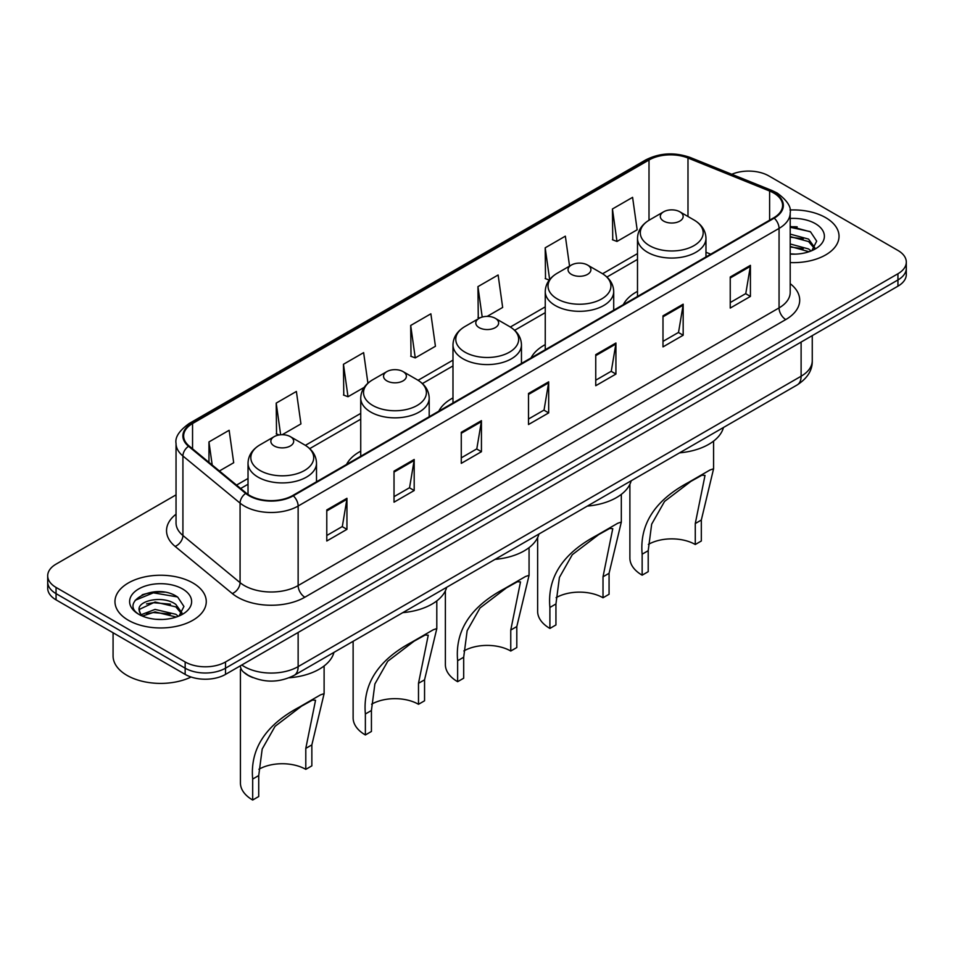 <?xml version="1.0" encoding="UTF-8"?>
<svg xmlns="http://www.w3.org/2000/svg" width="954" height="954" viewBox="0 0 954 954"><rect width="100%" height="100%" fill="white"/><g stroke="black" fill="none" stroke-linecap="round" stroke-linejoin="round"><path stroke-width="1.43" d="M360.731 451.159A50.407 29.097 0 0 0 346.541 464.443M452.983 397.901A50.407 29.097 0 0 0 438.792 411.186M545.247 344.632A50.407 29.097 0 0 0 531.056 357.917M637.499 291.364A50.407 29.097 0 0 0 623.32 304.648M252.893 677.602A28.525 16.468 180 0 1 244.856 673.166L243.556 672.069A19.02 12.724 129.5 0 1 240.241 665.892M164.422 592.172A38.041 21.966 0 0 0 142.158 594.819M797.186 226.849A38.041 21.966 0 0 0 790.198 226.825M176.037 494.864L56.059 564.136A28.525 16.468 0 0 0 47.7 575.787L47.7 588.213A28.525 16.468 0 0 0 56.059 599.851L185.159 674.395A28.525 16.468 0 0 0 225.514 674.395L897.941 286.164A28.525 16.468 0 0 0 906.3 274.525L906.3 268.312A28.525 16.468 0 0 1 897.941 279.951A28.525 16.468 0 0 0 906.3 268.312L906.3 262.1A28.525 16.468 0 0 0 897.941 250.449L768.841 175.918A28.525 16.468 0 0 0 731.801 174.272M47.7 575.787A28.525 16.468 0 0 0 56.059 587.437L185.159 661.969A28.525 16.468 0 0 0 225.514 661.969L225.514 668.182L897.941 279.951L225.514 668.182A28.525 16.468 0 0 1 185.159 668.182A28.525 16.468 0 0 0 225.514 668.182L225.514 674.395M56.059 587.437L56.059 593.638L185.159 668.182L56.059 593.638A28.525 16.468 0 0 1 47.7 582A28.525 16.468 0 0 0 56.059 593.638L56.059 599.851M825.663 217.643A45.649 26.354 0 0 0 789.984 209.999A45.649 26.354 0 0 1 825.663 217.643A45.649 26.354 0 0 1 839.031 236.282A45.649 26.354 0 0 0 825.663 217.643M192.899 582.966A45.649 26.354 0 0 0 143.148 577.253A45.649 26.354 0 0 0 114.969 601.604A45.649 26.354 0 0 0 128.337 620.243A45.649 26.354 0 0 0 178.088 625.955A45.649 26.354 0 0 0 206.267 601.604A45.649 26.354 0 0 0 192.899 582.966A45.649 26.354 0 0 0 143.148 577.253A45.649 26.354 0 0 0 114.969 601.604A45.649 26.354 0 0 0 128.337 620.243A45.649 26.354 0 0 0 178.088 625.955A45.649 26.354 0 0 0 206.267 601.604A45.649 26.354 0 0 0 192.899 582.966M773.682 192.994A30.433 17.566 180 0 1 782.59 205.42A30.433 17.566 180 0 1 773.682 217.834L292.759 495.496A30.433 17.566 180 0 1 246.311 493.158L189.154 446.019A30.433 17.566 180 0 1 183.645 435.942A30.433 17.566 180 0 1 192.553 423.528L649.006 159.998A30.433 17.566 180 0 1 687.989 158.018L769.616 191.027A30.433 17.566 180 0 1 773.682 192.994M774.219 192.684A31.196 18.007 0 0 0 770.057 190.669L688.418 157.66A31.196 18.007 0 0 0 648.47 159.688L192.016 423.218A31.196 18.007 0 0 0 188.522 446.281L245.679 493.409A31.196 18.007 0 0 0 293.295 495.806L774.219 218.144A31.196 18.007 0 0 0 774.219 192.684M326.781 509.937L326.781 541.001L346.946 529.351L346.946 498.298L326.781 509.937M326.781 535.492L342.319 526.525L346.874 499.324A7.608 4.388 -120 0 0 346.946 498.298M342.176 526.596L346.946 529.351M394.026 471.121L394.026 502.174L414.191 490.535L414.191 459.47L394.026 471.121M394.026 496.664L409.564 487.697L414.108 460.508A7.608 4.388 -120 0 0 414.191 459.47M409.421 487.78L414.191 490.535M461.271 432.293L461.271 463.358L481.436 451.707L481.436 420.654L461.271 432.293M461.271 457.848L476.797 448.869L481.353 421.68A7.608 4.388 -120 0 0 481.436 420.654M476.666 448.952L481.436 451.707M730.239 277.006L730.239 308.07L750.416 296.42L750.416 265.355L730.239 277.006M730.239 302.549L745.778 293.582L750.333 266.393A7.608 4.388 -120 0 0 750.416 265.355M745.634 293.665L750.416 296.42M662.994 315.834L662.994 346.886L683.171 335.236L683.171 304.183L662.994 315.834M662.994 341.377L678.532 332.409L683.088 305.208A7.608 4.388 -120 0 0 683.171 304.183M678.401 332.481L683.171 335.236M595.749 354.649L595.749 385.714L615.926 374.063L615.926 343.011L595.749 354.649M595.749 380.205L611.287 371.225L615.843 344.036A7.608 4.388 -120 0 0 615.926 343.011M611.156 371.309L615.926 374.063M528.504 393.477L528.504 424.53L548.681 412.891L548.681 381.827L528.504 393.477M528.504 419.021L544.042 410.053L548.598 382.864A7.608 4.388 -120 0 0 548.681 381.827M543.911 410.137L548.681 412.891M790.198 262.577A45.649 26.354 0 0 0 839.031 236.282A45.649 26.354 0 0 1 790.198 262.577M225.514 661.969L897.941 273.75A28.525 16.468 0 0 0 906.3 262.1M282.217 434.714L300.939 423.91L296.384 391.45L276.207 403.101L276.541 433.975M219.408 470.978L233.694 462.726L229.139 430.278L208.962 441.929L208.962 462.368M487.172 316.382L502.663 307.438L498.119 274.99L477.942 286.629L478.264 317.503M569.562 266.118L565.352 236.163L545.187 247.813L545.509 278.687M612.432 208.986L616.988 241.445L637.153 229.795L632.597 197.347L612.432 208.986L612.754 239.859M367.922 383.198L363.629 352.634L343.452 364.285L343.774 395.147M410.697 325.457L415.252 357.905L435.429 346.266L430.874 313.806L410.697 325.457L411.019 356.331M415.252 357.905L410.697 356.212M479.671 318.028L477.942 317.384M477.942 286.629L482.211 317.05M549.254 280.082L545.187 278.556M545.187 247.813L549.647 279.582M616.988 241.445L612.432 239.74M343.452 364.285L348.007 396.733L364.166 387.396M348.007 396.733L343.452 395.028M279.176 434.964L276.207 433.855M276.207 403.101L280.655 434.786M208.962 441.929L212.205 465.039M790.198 253.836L795.433 254.146M790.198 243.974L808.587 248.958L811.091 250.974M790.198 246.442L809.04 251.737M790.198 234.124L808.587 239.096L814.752 247.623M790.198 236.58L808.587 241.565L814.275 248.267M790.198 254.086A31.005 17.899 0 0 0 815.3 248.934A31.005 17.899 0 0 0 815.3 223.618A31.005 17.899 0 0 0 790.198 218.478M811.83 250.675L816.684 241.135L810.542 231.87L790.198 226.325M790.198 227.279L810.125 231.595M790.198 237.141L803.256 238.846M790.198 247.003L803.256 248.708M629.89 484.286L629.89 558.09A41.845 24.16 0 0 0 642.149 575.167L642.149 554.191C639.418 524.295 654.897 500.349 688.585 482.366L710.038 469.976L713.58 468.784L701.321 520.037L701.321 541.001L695.275 544.495A33.283 19.211 0 0 0 648.362 544.412M695.275 544.495L695.275 523.531L705.018 475.402L701.929 475.223L690.899 481.376L664.556 501.434L651.665 524.163L648.207 550.697L648.207 571.673L642.149 575.167M663.662 221.101A11.412 6.583 0 0 0 679.808 221.101A11.412 6.583 0 0 0 679.808 211.788L693.975 219.969A31.446 18.162 0 0 1 693.975 245.643A31.446 18.162 0 0 1 649.495 245.643A31.446 18.162 0 0 1 649.495 219.969C641.756 224.56 637.761 230.677 637.499 238.297A34.237 19.76 0 0 0 647.527 252.273A34.237 19.76 0 0 0 684.841 256.554A34.237 19.76 0 0 0 705.972 238.297C705.721 230.677 701.715 224.56 693.975 219.969L679.808 211.788A11.412 6.583 0 0 0 663.662 211.788A11.412 6.583 0 0 0 663.662 221.101M679.582 452.84A52.303 30.194 0 0 0 723.454 427.511M710.038 469.976L688.585 482.366L710.038 469.976M537.639 537.555L537.639 611.347A41.845 24.16 0 0 0 549.898 628.436L549.898 607.459C547.155 577.564 562.633 553.618 596.322 535.623L617.787 523.233L621.328 522.053L609.069 573.294L609.069 594.27L603.011 597.764A33.283 19.211 0 0 0 556.099 597.669M603.011 597.764L603.011 576.788L612.766 528.659L609.678 528.48L598.635 534.645L572.293 554.691L559.414 577.432L555.943 603.965L555.943 624.942L549.898 628.436M571.41 274.37A11.412 6.583 0 0 0 587.545 274.37A11.412 6.583 0 0 0 587.545 265.045L601.712 273.226A31.446 18.162 0 0 1 601.712 298.912A31.446 18.162 0 0 1 557.243 298.912A31.446 18.162 0 0 1 557.243 273.226C549.492 277.829 545.497 283.934 545.247 291.554A34.237 19.76 0 0 0 555.276 305.53A34.237 19.76 0 0 0 592.577 309.823A34.237 19.76 0 0 0 613.708 291.554C613.458 283.934 609.463 277.829 601.712 273.226L587.545 265.045A11.412 6.583 0 0 0 571.41 265.045A11.412 6.583 0 0 0 571.41 274.37M587.318 506.097A52.303 30.194 0 0 0 631.19 480.78M617.787 523.233L596.322 535.623L617.787 523.233M445.375 590.812L445.375 664.616A41.845 24.16 0 0 0 457.634 681.693L457.634 660.728C454.903 630.821 470.382 606.875 504.07 588.892L525.523 576.502L529.065 575.322L516.806 626.563L516.806 647.539L510.76 651.033A33.283 19.211 0 0 0 463.847 650.938M510.76 651.033L510.76 630.057L520.502 581.928L517.414 581.749L506.371 587.914L480.041 607.96L467.15 630.701L463.692 657.234L463.692 678.199L457.634 681.693M479.146 327.627A11.412 6.583 0 0 0 495.293 327.627A11.412 6.583 0 0 0 495.293 318.314L509.46 326.495A31.446 18.162 0 0 1 509.46 352.169A31.446 18.162 0 0 1 464.98 352.169A31.446 18.162 0 0 1 464.98 326.495C457.24 331.098 453.233 337.203 452.983 344.823A34.237 19.76 0 0 0 463.012 358.799A34.237 19.76 0 0 0 500.325 363.08A34.237 19.76 0 0 0 521.456 344.823C521.206 337.203 517.199 331.098 509.46 326.495L495.293 318.314A11.412 6.583 0 0 0 479.146 318.314A11.412 6.583 0 0 0 479.146 327.627M495.066 559.366A52.303 30.194 0 0 0 538.938 534.037M525.523 576.502L504.07 588.892L525.523 576.502M353.123 641.315L353.123 717.885A41.845 24.16 0 0 0 365.37 734.962L365.37 713.986C362.639 684.09 378.118 660.144 411.806 642.161L433.271 629.771L436.813 628.579L424.554 679.82L424.554 700.796L418.496 704.29A33.283 19.211 0 0 0 371.583 704.207M418.496 704.29L418.496 683.314L428.251 635.197L425.162 635.018L414.119 641.171L387.777 661.229L374.886 683.958L371.428 710.491L371.428 731.468L365.37 734.962M386.895 380.896A11.412 6.583 0 0 0 403.029 380.896A11.412 6.583 0 0 0 403.029 371.583L417.196 379.764A31.446 18.162 0 0 1 417.196 405.438A31.446 18.162 0 0 1 372.728 405.438A31.446 18.162 0 0 1 372.728 379.764C364.977 384.355 360.982 390.472 360.731 398.092A34.237 19.76 0 0 0 370.76 412.068A34.237 19.76 0 0 0 408.062 416.349A34.237 19.76 0 0 0 429.193 398.092C428.942 390.472 424.947 384.355 417.196 379.764L403.029 371.583A11.412 6.583 0 0 0 386.895 371.583A11.412 6.583 0 0 0 386.895 380.896M402.803 612.635A52.303 30.194 0 0 0 446.675 587.306M433.271 629.771L411.806 642.161L433.271 629.771M240.42 669.505L240.42 782.948A41.845 24.16 0 0 0 252.679 800.024L252.679 779.06C249.948 749.152 265.415 725.207 299.103 707.224L320.568 694.834L324.11 693.653L311.851 744.895L311.851 765.859L305.793 769.353A33.283 19.211 0 0 0 258.892 769.27M305.793 769.353L305.793 748.389L315.547 700.26L312.459 700.081L301.416 706.246L275.086 726.292L262.195 749.033L258.725 775.566L258.725 796.53L252.679 800.024M274.192 445.959A11.412 6.583 0 0 0 290.338 445.959A11.412 6.583 0 0 0 290.338 436.646L304.505 444.826A31.446 18.162 0 0 1 304.505 470.501A31.446 18.162 0 0 1 260.025 470.501A31.446 18.162 0 0 1 260.025 444.826C252.285 449.429 248.278 455.535 248.028 463.155A34.237 19.76 0 0 0 258.057 477.131A34.237 19.76 0 0 0 295.358 481.412A34.237 19.76 0 0 0 316.501 463.155C316.239 455.535 312.244 449.429 304.505 444.826L290.338 436.646A11.412 6.583 0 0 0 274.192 436.646A11.412 6.583 0 0 0 274.192 445.959M289.157 677.781A52.303 30.194 0 0 0 333.972 652.369M320.568 694.834L299.103 707.224L320.568 694.834M113.073 632.776L113.073 655.958A47.545 27.451 0 0 0 127.001 675.372A47.545 27.451 0 0 0 191.098 677.018M155.43 619.253L162.669 619.468M141.204 614.698L155.061 609.415L175.822 614.281L178.338 616.296M142.48 616.034L155.061 611.884L176.275 617.059M141.43 615.664L139.201 610.453A21.501 12.414 0 0 0 142.671 616.201M181.999 612.945L175.822 604.419C162.919 594.783 136.362 600.734 139.201 610.453L139.117 609.511M139.26 610.763L139.856 609.153L155.061 602.022L175.822 606.875L181.51 613.589M179.066 615.986L183.931 606.458L177.778 597.192C156.027 581.558 117.366 602.165 139.689 614.793L140.798 615.473M182.548 588.94A31.005 17.899 0 0 0 138.7 588.94A31.005 17.899 0 0 0 138.7 614.257A31.005 17.899 0 0 0 182.548 614.257A31.005 17.899 0 0 0 182.548 588.94M135.158 600.304L153.367 592.828L177.361 596.918M146.534 603.93L153.367 602.689L170.492 604.168M146.534 613.792L153.367 612.551L170.492 614.018M241.779 664.998A38.041 21.966 0 0 0 244.343 666.631A38.041 21.966 0 0 0 298.137 666.631L801.11 376.234A38.041 21.966 0 0 0 812.259 360.707C812.534 370.152 807.501 378.225 797.174 384.939L294.19 675.337A19.02 10.983 60 0 0 298.137 666.631L298.137 632.466M801.11 342.069L801.11 376.234A19.02 10.983 60 0 1 797.174 384.939M897.941 286.164L897.941 273.75M185.159 674.395L185.159 661.969M790.198 283.672A47.545 27.451 180 0 1 785.786 319.554L304.863 597.216A9.504 5.485 60 0 1 298.137 585.565L779.06 307.903A38.041 21.966 0 0 0 790.198 292.377L790.198 212.873A38.041 21.966 180 0 1 779.06 228.4A9.504 5.485 -120 0 0 774.219 218.144M304.863 597.216A47.545 27.451 180 0 1 237.618 597.216A47.545 27.451 180 0 1 232.287 593.555L175.131 546.415A47.545 27.451 180 0 1 176.037 514.206M244.343 585.565A38.041 21.966 0 0 0 298.137 585.565L298.137 506.061A38.041 21.966 180 0 1 240.074 503.128L182.918 456A38.041 21.966 180 0 1 176.037 443.395L176.037 522.911A38.041 21.966 0 0 0 182.918 535.504L240.074 582.632A38.041 21.966 0 0 0 244.343 585.565M790.198 212.873C791.462 206.935 787.098 200.304 777.093 192.982L772.084 190.561A9.504 4.448 112 0 0 770.057 190.669M772.084 190.561L690.457 157.565C674.705 151.984 659.751 152.795 645.596 159.986A9.504 5.485 60 0 1 648.47 159.688M192.016 423.218A9.504 5.485 -120 0 0 189.142 423.516C179.28 430.612 174.904 437.242 176.037 443.395M188.522 446.281A9.504 6.356 129.5 0 0 182.918 456L182.918 535.504A9.504 6.356 -50.5 0 1 175.131 546.415M690.457 157.565A9.504 4.448 112 0 0 688.418 157.66M245.679 493.409A9.504 6.356 129.5 0 0 240.074 503.128L240.074 582.632A9.504 6.356 -50.5 0 1 232.287 593.555M293.295 495.806A9.504 5.485 60 0 1 298.137 506.061L779.06 228.4L779.06 307.903A9.504 5.485 60 0 0 785.786 319.554M192.553 423.528L192.553 448.833M769.616 191.027L769.616 220.183M687.989 158.018L687.989 216.498M710.73 254.181L705.972 252.261M649.006 159.998L649.006 220.255M637.499 253.597L602.594 273.75M545.247 306.866L510.342 327.019M452.983 360.135L418.079 380.288M360.731 413.392L305.375 445.351M248.028 478.467L236.532 485.097M528.504 394.455L548.598 382.864M595.749 355.639L615.843 344.036M662.994 316.811L683.088 305.208M730.239 277.996L750.333 266.393M461.271 433.283L481.353 421.68M394.026 472.099L414.108 460.508M326.781 510.927L346.874 499.324M648.207 550.697L642.149 554.191M701.321 520.037L695.275 523.531M555.943 603.965L549.898 607.459M609.069 573.294L603.011 576.788M463.692 657.234L457.634 660.728M516.806 626.563L510.76 630.057M371.428 710.491L365.37 713.986M424.554 679.82L418.496 683.314M258.725 775.566L252.679 779.06M311.851 744.895L305.793 748.389M294.19 675.337C278.89 683.028 263.578 683.028 248.278 675.337L243.556 672.069M812.259 360.707L812.259 335.641M645.596 159.986L189.142 423.516M637.499 259.393L606.935 277.042M545.247 312.65L514.671 330.299M452.983 365.919L422.419 383.568M360.731 419.188L309.716 448.63M248.028 484.25L240.67 488.496M713.58 468.784L713.58 441.094M705.972 256.924L705.972 238.297M637.499 296.455L637.499 238.297M663.662 211.788L649.495 219.969M621.316 522.053L621.316 494.363M613.708 310.193L613.708 291.554M545.247 349.724L545.247 291.554M571.41 265.045L557.243 273.226M529.065 575.322L529.065 547.632M521.456 363.462L521.456 344.823M452.983 402.993L452.983 344.823M479.146 318.314L464.98 326.495M436.801 628.579L436.801 600.889M429.193 416.719L429.193 398.092M360.731 456.25L360.731 398.092M386.895 371.583L372.728 379.764M324.11 693.653L324.11 665.964M316.501 481.794L316.501 463.155M248.028 494.446L248.028 463.155M274.192 436.646L260.025 444.826"/></g></svg>
